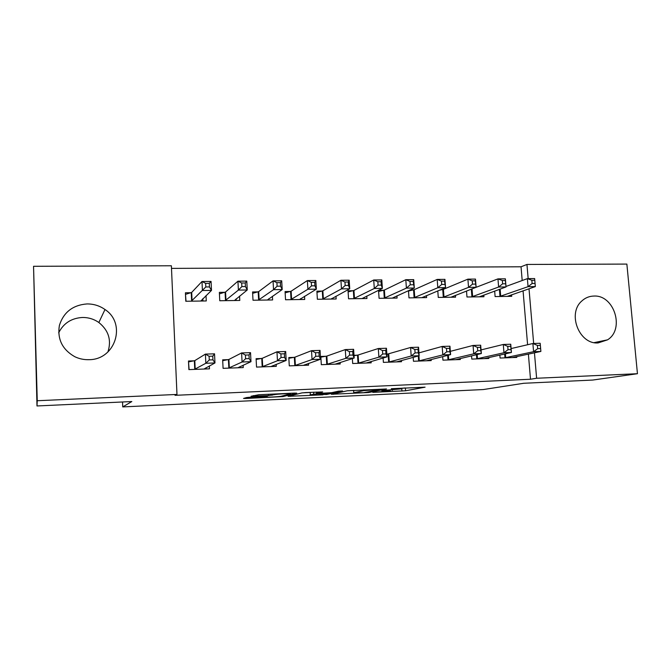 <?xml version="1.0" encoding="UTF-8"?>
<svg xmlns="http://www.w3.org/2000/svg" width="671" height="671" viewBox="0 0 671 671"><rect width="100%" height="100%" fill="white"/><g stroke="black" fill="none" stroke-linecap="round" stroke-linejoin="round"><path stroke-width="1.01" d="M372.799 392.367L405.578 390.774L425.087 387.175L391.319 388.71L401.996 388.786L381.774 390.589L390.639 390.967L372.799 392.367M58.679 332.791C63.535 323.237 71.453 318.129 82.432 317.475C88.488 317.417 93.965 319.102 98.847 322.516C108.652 330.434 111.671 340.256 107.897 351.998M87.029 303.929C93.655 303.896 99.644 305.758 104.986 309.516C126.76 323.615 115.479 359.891 88.899 359.681C83.942 359.824 79.22 358.826 74.749 356.687C62.311 349.549 57.186 339.132 59.383 325.435C63.586 312.241 72.803 305.07 87.029 303.929M593.818 296.062C614.166 294.653 625.037 329.201 607.54 339.836L598.146 342.915C579.216 344.634 567.07 313.516 581.791 301.019C585.221 297.832 589.23 296.179 593.818 296.062M250.241 397.207L246.66 397.534L243.531 398.44L245.821 398.482L283.103 396.569L296.733 393.139L294.552 393.08L258.863 394.733L251.055 396.251L268.425 395.596L274.422 394.649C277.131 393.978 293.202 393.265 290.174 393.944L281.258 396.217C278.775 396.829 263.359 397.542 265.959 396.922L267.301 396.561L265.07 396.511L250.241 397.207M283.103 396.569L283.095 395.747L283.103 396.569M176.976 394.439L37.249 400.73L33.55 266.295L171.382 265.775L176.976 394.439L175.022 395.328L530.501 379.241L536.615 378.251L534.452 352.803M522.189 280.52L521.04 266.79L526.953 264.449L626.865 264.08L637.45 373.713L592.711 380.054L523.799 383.267L483.321 389.549L122.726 406.92L131.826 401.543L36.989 405.963L37.249 400.73M637.45 373.713L536.615 378.251M331.365 394.288L368.74 392.518L386.513 388.97L347.318 390.799L331.365 394.288M322.986 394.825L288.094 396.335L301.933 392.904L305.716 392.56L322.684 391.939L316.486 393.382L318.515 393.441L331.742 392.669L338.511 391.159L342.562 390.967L326.559 394.514L322.961 394.431M122.541 401.971L122.726 406.92M228.123 359.639L222.663 359.832L223.082 368.337L243.246 367.582L243.12 365.225M228.912 359.614L228.425 359.631M225.573 292.296L225.079 292.296M224.785 292.304L219.358 292.371L219.769 300.742L239.799 300.44L239.581 296.087M294.041 357.375L288.807 357.551L289.276 365.871L308.585 365.158L308.484 363.439M294.913 357.341L294.359 357.358M291.139 291.474L290.585 291.482M290.266 291.491L285.074 291.55L285.536 299.744L304.726 299.459L304.533 296.297M352.376 358.599L352.686 363.514L371.189 362.826L371.105 361.493M358.138 355.169L357.517 355.185M357.173 355.202L354.003 355.311M353.969 290.694L353.357 290.702M353.021 290.711L348.039 290.769L348.551 298.788L366.945 298.511L366.777 296.054M413.193 357.341L413.47 361.258L431.218 360.595L431.143 359.513M413.202 289.956L409.914 289.998M408.463 290.652L408.975 297.874L426.622 297.605L426.479 295.609M471.545 355.856L471.797 359.086L488.832 358.457L488.765 357.542M466.513 291.029L466.974 296.993L483.925 296.741L483.791 295.064M530.501 379.241L528.387 354.095M527.599 344.735L523.061 290.82M521.04 266.79L171.491 268.383M494.67 291.088L495.106 296.565L511.721 296.314L511.596 294.77M499.845 355.068L500.08 358.037L516.779 357.417L516.712 356.578M442.374 289.595L440.847 289.612M437.786 290.887L438.272 297.429L455.567 297.169L455.424 295.341M442.667 356.611L442.935 360.159L460.323 359.513L460.247 358.524M383.418 290.325L378.545 290.392L379.081 298.327L397.089 298.058L396.938 295.844M383.099 358.012L383.393 362.374L401.518 361.703L401.434 360.503M387.763 354.145L386.848 354.179M322.885 291.08L322.298 291.088M321.979 291.097L316.888 291.155L317.375 299.266L336.163 298.981L335.986 296.205M325.947 356.276L320.822 356.452L321.317 364.68L340.222 363.976L340.122 362.474M326.861 356.242L326.274 356.267M258.712 291.877L258.184 291.885M257.882 291.893L252.573 291.952L253.009 300.239L272.611 299.945L272.409 296.272M261.438 358.499L256.096 358.675L256.54 367.087L276.267 366.358L276.158 364.37M262.277 358.465L261.749 358.482M191.696 292.715L191.243 292.715M190.958 292.724L185.414 292.791L185.8 301.262L206.274 300.952L206.022 295.617M194.07 360.813L188.484 361.006L188.878 369.604L209.486 368.84L209.352 365.947M194.816 360.788L194.355 360.805M36.989 405.963L33.55 266.295M533.663 343.485L529.016 288.765M528.161 278.616L526.953 264.449M358.356 358.557L357.744 358.75M401.954 388.232L405.209 387.955M347.553 390.757L353.592 390.472M363.481 392.711L381.447 389.381L363.934 390.597L353.734 392.72L363.481 392.711M316.41 392.2L313.583 392.325M310.187 392.485L302.143 392.862M310.329 394.825C307.293 395.471 322.768 394.741 325.276 394.12L328.807 393.323L317.349 393.709L310.329 394.825L310.187 392.35M507.259 296.389L535.332 286.592L528.06 286.676L527.381 278.624L506.001 286.45M531.851 280.268L527.381 278.624L534.644 278.557L535.332 286.592L534.762 280.243L531.851 280.268L532.128 283.498L535.039 283.472M532.128 283.498L528.06 286.676L499.61 296.498M534.762 280.243L534.644 278.557M511.109 348.568L532.883 343.51L540.18 343.275L540.885 351.436L512.3 357.584M540.616 348.593L540.885 351.436L533.579 351.688L532.883 343.51L537.404 345.414L537.689 348.694L540.616 348.593L540.34 345.313L537.404 345.414M504.609 357.869L533.579 351.688L537.689 348.694M540.18 343.275L540.34 345.313M479.371 296.808L506.035 286.936L498.62 287.029L497.957 278.884L471.294 289.167M502.361 280.545L497.957 278.884L505.372 278.817L506.035 286.936L505.338 280.52L502.361 280.545L502.629 283.816L505.607 283.783M502.629 283.816L498.62 287.029L471.57 296.926M505.338 280.52L505.372 278.817M450.92 297.236L476.116 287.289L468.543 287.381L467.897 279.144L443.414 289.318L439.195 290.308M472.241 280.83L467.897 279.144L475.471 279.077L476.116 287.289L475.278 280.805L472.241 280.83L472.501 284.135L475.538 284.101M472.501 284.135L468.543 287.381L442.961 297.362M475.278 280.805L475.471 279.077M481.057 349.91L503.292 344.466L510.748 344.231L511.428 352.476L484.261 358.624M511.017 349.608L511.428 352.476L503.963 352.736L503.292 344.466L507.754 346.395L508.022 349.708L511.017 349.608L510.748 346.295L507.754 346.395M476.41 358.918L503.963 352.736L508.022 349.708M510.748 344.231L510.748 346.295M450.342 351.344L473.063 345.448L480.679 345.204L481.342 353.542L455.651 359.69M480.78 350.648L481.342 353.542L473.718 353.81L473.063 345.448L477.458 347.393L477.718 350.748L480.78 350.648L480.52 347.293L477.458 347.393M447.641 359.983L473.718 353.81L477.718 350.748M480.679 345.204L480.52 347.293M421.883 297.681L445.552 287.649L437.802 287.742L437.19 279.421L414.208 289.679L408.496 291.038M441.459 281.124L437.19 279.421L444.932 279.354L445.552 287.649L444.571 281.09L441.459 281.124L441.711 284.462L444.814 284.429M441.711 284.462L437.802 287.742L413.764 297.807M444.571 281.09L444.932 279.354M392.25 298.125L414.317 288.018L406.4 288.111L405.804 279.698L384.391 290.048L378.612 291.466M409.998 281.417L405.804 279.698L413.713 279.631L414.317 288.018L413.177 281.392L409.998 281.417L410.241 284.798L413.42 284.764M410.241 284.798L406.4 288.111L383.963 298.251M413.177 281.392L413.713 279.631M418.956 352.871L442.172 346.446L449.956 346.194L450.593 354.624L426.454 360.772M449.872 351.705L450.593 354.624L442.801 354.9L442.172 346.446L446.492 348.425L446.743 351.814L449.872 351.705L449.62 348.316L446.492 348.425M418.285 361.073L442.801 354.9L446.743 351.814M449.956 346.194L449.62 348.316M386.857 354.296L410.593 347.469L418.553 347.209L419.165 355.739L396.653 361.879M418.285 352.787L419.165 355.739L411.197 356.016L410.593 347.469L414.837 349.474L415.089 352.904L418.285 352.787L418.041 349.365L414.837 349.474M388.308 362.189L411.197 356.016L415.089 352.904M418.553 347.209L418.041 349.365M362.005 298.587L382.386 288.396L374.292 288.488L373.722 279.983L353.952 290.426L348.115 291.91M377.84 281.728L373.722 279.983L381.807 279.908L382.386 288.396L381.321 285.108L381.086 281.694L377.84 281.728L378.067 285.141L381.321 285.108M378.067 285.141L374.292 288.488L353.533 298.712M381.086 281.694L381.807 279.908M354.028 355.722L358.121 355.009L378.31 348.517L386.446 348.249L387.033 356.871L366.223 363.011M385.984 353.902L387.033 356.871L378.889 357.157L378.31 348.517L382.478 350.539L382.713 354.011L385.984 353.902L385.75 350.43L382.478 350.539M357.702 363.33L378.889 357.157L382.713 354.011M358.649 363.154L358.121 355.009L358.649 363.154M386.446 348.249L385.75 350.43M331.851 299.048L331.818 298.461M331.113 299.056L349.734 288.782L341.464 288.874L340.918 280.268L322.868 290.803L316.964 292.371M344.953 282.038L340.918 280.268L349.188 280.201L349.734 288.782L348.492 285.452L348.274 282.005L344.953 282.038L345.171 285.485L348.492 285.452M345.171 285.485L341.464 288.874L322.466 299.191M348.274 282.005L349.188 280.201M320.864 357.14L326.819 356.1L345.297 349.583L353.617 349.314L354.179 358.029L335.148 364.168M352.946 355.034L354.179 358.029L345.842 358.322L345.297 349.583L349.381 351.638L349.599 355.144L352.946 355.034L352.72 351.529L349.381 351.638M326.441 364.496L345.842 358.322L349.599 355.144M353.617 349.314L352.72 351.529M300.642 299.518L300.591 298.67M299.568 299.534L316.351 289.167L307.888 289.268L307.368 280.57L291.13 291.197L285.15 292.85M311.319 282.357L307.368 280.57L315.831 280.495L316.351 289.167L314.925 285.812L314.716 282.323L311.319 282.357L311.529 285.846L314.925 285.812M311.529 285.846L307.888 289.268L290.736 299.669M314.716 282.323L315.831 280.495M304.458 364.848L304.483 365.309M288.849 358.289L294.846 357.207L311.52 350.673L320.042 350.405L320.57 359.22L303.401 365.351M319.153 356.192L320.57 359.22L312.049 359.522L311.52 350.673L315.521 352.761L315.731 356.309L319.153 356.192L318.943 352.644L315.521 352.761M294.51 365.678L312.049 359.522L315.731 356.309M320.042 350.405L318.943 352.644M268.769 300.004L268.702 298.813M267.352 300.021L282.197 289.57L273.533 289.671L273.047 280.872L258.696 291.6L252.648 293.336M276.905 282.684L273.047 280.872L281.703 280.797L282.197 289.57L280.579 286.173L280.386 282.65L276.905 282.684L277.106 286.215L280.579 286.173M277.106 286.215L273.533 289.671L258.327 300.163M280.386 282.65L281.703 280.797M272.367 365.854L272.401 366.5M256.137 359.463L262.269 358.306L276.972 351.797L285.678 351.512L286.181 360.436L270.975 366.551M284.571 357.375L286.181 360.436L277.467 360.746L276.972 351.797L280.872 353.902L281.074 357.5L284.571 357.375L284.37 353.793L280.872 353.902M261.891 366.894L277.467 360.746L281.074 357.5M285.678 351.512L284.37 353.793M236.2 300.499L236.117 298.83M234.422 300.524L247.255 289.981L238.39 290.09L237.937 281.183L225.557 292.002L219.434 293.848M241.694 283.011L237.937 281.183L246.785 281.107L247.255 289.981L245.435 286.551L245.25 282.977L241.694 283.011L241.879 286.584L245.435 286.551M241.879 286.584L238.39 290.09L225.204 300.658M245.25 282.977L246.785 281.107M239.581 366.819L239.622 367.716M222.705 360.671L228.903 359.455L241.602 352.938L250.526 352.652L250.996 361.677L237.828 367.783M249.184 358.591L250.996 361.677L242.072 361.996L241.602 352.938L245.41 355.076L245.594 358.717L249.184 358.591L248.991 354.959L245.41 355.076M228.543 368.136L242.072 361.996L245.594 358.717M250.526 352.652L248.991 354.959M202.936 301.002L202.818 298.662M186.026 301.254L185.498 294.552M200.772 301.036L211.491 290.409L202.416 290.509L201.988 281.501L191.688 292.422L185.708 294.317M205.645 283.355L201.988 281.501L211.055 281.426L211.491 290.409L209.461 286.936L209.285 283.321L205.645 283.355L205.812 286.97L209.461 286.936M205.812 286.97L191.344 301.178M209.285 283.321L211.055 281.426M188.534 362.005L189.105 369.595M206.064 367.7L206.123 368.966M188.752 361.87L194.808 360.621L205.401 354.112L214.535 353.818L214.972 362.952L203.95 369.05M212.95 359.832L214.972 362.952L205.838 363.271L205.401 354.112L209.1 356.284L209.277 359.958L212.95 359.832L212.774 356.158L209.1 356.284M194.464 369.402L205.838 363.271L209.277 359.958M214.535 353.818L212.774 356.158M405.376 387.947L405.578 390.774M401.795 388.828L401.946 391.084M368.706 391.948L368.74 392.518M333.235 393.877L333.261 394.338M363.883 389.868L363.934 390.597M353.659 390.337L353.81 392.703M290.149 395.823L290.174 396.376M316.402 392.065L316.486 393.382M326.517 393.843L326.559 394.514M313.575 392.2L313.684 394.036L313.592 392.2M265.934 396.477L265.959 396.922M274.238 394.02L274.271 394.682M272.032 394.12L272.09 395.269M268.35 394.288L268.425 395.596M253.353 395.588L253.395 396.301M245.787 397.786L245.821 398.482M500.13 289.1L500.709 296.238M499.409 289.36L499.979 296.423M504.986 357.811L504.667 353.986M505.724 357.693L505.406 353.818M472.04 288.966L472.636 296.657M471.327 289.159L471.931 296.85M443.414 289.318L444.001 297.094M442.734 289.52L443.313 297.287M476.779 358.859L476.452 354.691M477.5 358.742L477.173 354.523M448.002 359.933L447.666 355.362M448.698 359.807L448.354 355.185M414.208 289.679L414.77 297.53M413.546 289.88L414.108 297.723M384.391 290.048L384.928 297.983M383.762 290.249L384.298 298.176M418.637 361.023L418.276 355.974M419.3 360.897L418.939 355.798M388.652 362.139L388.106 354.095M389.289 362.013L388.744 353.961M353.952 290.417L354.473 298.444L353.952 290.426M353.349 290.627L353.869 298.637M358.037 363.279L357.509 355.144M322.868 290.803L323.363 298.914M322.298 291.013L322.793 299.107M326.769 364.437L326.265 356.217M327.356 364.319L326.852 356.083M291.13 291.197L291.6 299.392M290.585 291.407L291.046 299.585M294.829 365.628L294.351 357.316M295.383 365.502L294.905 357.182M258.696 291.6L259.14 299.878M258.184 291.81L258.629 300.08M262.193 366.844L261.749 358.44M262.713 366.718L262.269 358.306M225.557 292.002L225.976 300.382M225.079 292.22L225.49 300.583M228.845 368.077L228.417 359.589M229.331 367.96L228.903 359.455M191.688 292.422L192.074 300.893M191.243 292.64L191.629 301.094M194.749 369.344L194.355 360.755M195.202 369.226L194.808 360.621M104.986 309.516L98.847 322.516M607.54 339.836L594.212 342.621M392.3 389.943L392.325 390.379M353.583 390.346L353.734 392.72M274.38 394.011L274.422 394.649M271.973 394.12L272.04 395.286M322.835 290.82L323.33 298.93M327.322 364.328L326.819 356.1M291.063 291.231L291.533 299.425M295.315 365.527L294.846 357.207M258.603 291.65L259.048 299.937M262.621 366.752L262.176 358.339M225.439 292.078L225.859 300.449M229.214 368.002L228.786 359.497M191.554 292.522L191.94 300.977M195.06 369.276L194.665 360.679"/></g></svg>

